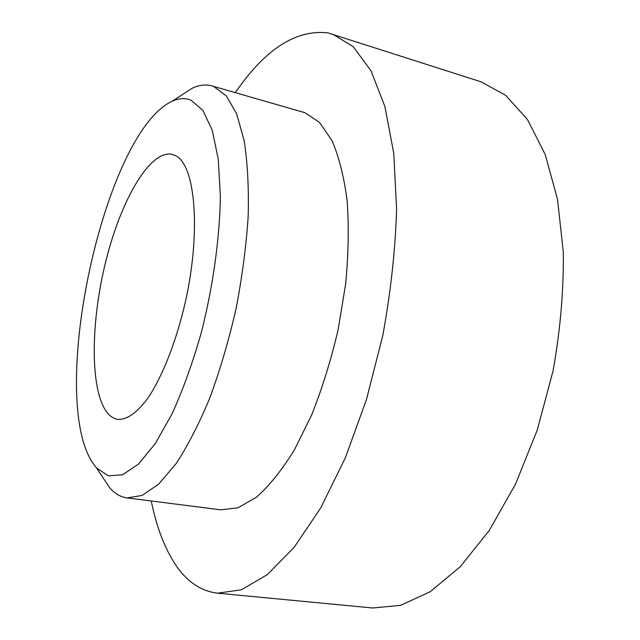 <?xml version="1.0" encoding="UTF-8"?>
<svg xmlns="http://www.w3.org/2000/svg" width="640" height="640" viewBox="0 0 640 640"><rect width="100%" height="100%" fill="white"/><g stroke="black" fill="none" stroke-linecap="round" stroke-linejoin="round"><path stroke-width="0.96" d="M175.888 155.84L172.328 154.392C150.288 149.296 121.416 199.056 106.192 259.8C90.792 320.504 89.712 387.792 106.256 411.416C109.552 415.992 113.384 418.648 117.768 419.384C126.896 419.976 136.976 412.832 148.024 397.936C162.512 376.376 176.408 341.096 185.416 301.768C201.176 231.248 195.336 165.496 175.888 155.84M127.16 497.92L220.92 509.848L238.016 507.792L256.504 497.16C269.288 485.816 281.896 470.112 294.312 450.056L311.656 414.944C322.224 388.384 331.04 359.976 338.112 329.72L345.6 284.32C348.464 254.368 348.976 226.512 347.144 200.736C344.024 176.832 338.96 156.776 331.976 140.584L319.528 122.416L304.864 112.68L211.976 85.944L213.744 86.528L226.32 95.864L236.696 113.992L244.176 140.736C247.56 162.592 248.896 187.784 248.184 216.304C246.208 246.2 242.152 277.04 236.016 308.832C228.792 340.336 220.08 369.976 209.896 397.744C199.128 423.68 187.856 445.64 176.096 463.632L158.712 484.072L142.168 495.44L127.16 497.92C120.616 497.016 114.816 493.64 109.744 487.808L102.448 476.88M151.248 500.984C156.352 526.184 164.176 547.024 174.736 563.512C186.136 581.16 200.408 591.048 217.56 593.184L372.752 608L400.632 605.344L430.256 591.696L460.344 566.6L489.344 530.336L515.552 484.072L537.28 429.944L553.064 370.888C560.328 330.152 563.752 290.552 563.312 252.088L557.512 199.232L545.192 154.464L527.464 119.52L505.64 95.28L481.08 81.832L327.896 32.88C295.944 29.272 265.08 49.192 235.32 92.64M217.56 593.184L241.376 589.792L267.272 574.672L294.168 547.288L320.72 507.912L345.36 457.824L366.504 399.368L382.72 335.816C390.752 292.112 395.376 249.832 396.6 208.968L393.744 153.224L384.904 106.568L371.008 70.784L353.192 46.656L332.656 34.136M191.048 100.208C185.064 97.768 178.696 98.152 171.96 101.36C104.432 132.688 47.68 393.736 92.368 462.392L96.488 467.952L108.376 475.84L122.552 474.8L138.456 464.104L155.32 443.544L172.168 413.656C183.08 389.504 192.832 362.336 201.44 332.16C213.152 285.752 219.776 237.728 220.36 196.168L218.248 159.168L212.224 130.192L202.904 110.408L191.048 100.208M180.968 95.512L191.984 88.36C198.944 85 205.608 84.192 211.976 85.944M171.96 101.36L191.984 88.36M96.488 467.952L109.744 487.808"/></g></svg>
